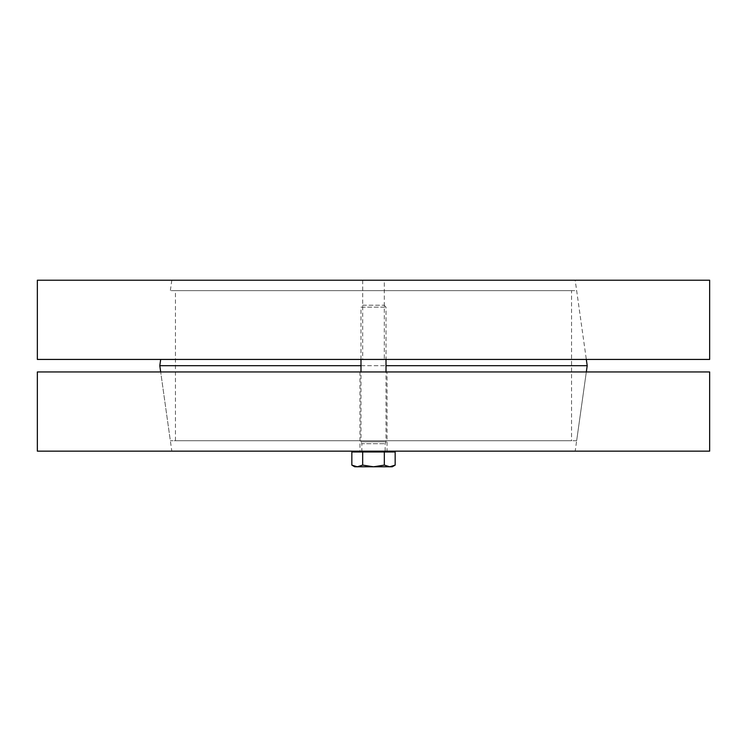 <?xml version="1.0" encoding="UTF-8"?>
<svg xmlns="http://www.w3.org/2000/svg" width="747" height="747" viewBox="0 0 747 747"><rect width="100%" height="100%" fill="white"/><g stroke="black" fill="none" stroke-linecap="round" stroke-linejoin="round"><path stroke-width="0.56" stroke-dasharray="3.73 2.8" d="M384.313 280.209L362.687 280.209L384.313 280.209L384.313 359.428L362.687 359.428L384.313 359.428M575.19 280.209L171.81 280.209L575.19 280.209L586.32 359.428L160.68 359.428L586.32 359.428L576.656 290.639L170.344 290.639L576.656 290.639M709.65 359.428L37.35 359.428M709.65 280.209L37.35 280.209M571.539 290.639L175.461 290.639L571.539 290.639L571.539 440.73L175.461 440.73L571.539 440.73M576.656 440.73L170.344 440.73L576.656 440.73L586.32 371.941L160.68 371.941L586.32 371.941L575.19 451.151L171.81 451.151L160.68 371.941L170.344 440.73M587.198 365.685L159.802 365.685M360.988 365.685L386.012 365.685M387.049 371.941L359.951 371.941L387.049 371.941L387.049 451.151L359.951 451.151L387.049 451.151M171.81 451.151L575.19 451.151M37.35 371.941L709.65 371.941M709.65 451.151L37.35 451.151M360.988 359.428L360.988 307.148L386.012 307.148L360.988 307.148L362.911 305.224L384.089 305.224L362.911 305.224M361.837 451.151L385.163 451.151L361.837 451.151L361.837 443.69L385.163 443.69L361.837 443.69L360.988 441.776L386.012 441.776L360.988 441.776L360.988 371.941M354.741 466.791L357.253 466.791L351.837 465.11M395.163 465.11L389.747 466.791L392.259 466.791M373.5 466.791L362.668 465.11L357.253 466.791L389.747 466.791L384.332 465.11L373.5 466.791M395.163 451.991L362.668 451.991L362.668 465.11M384.332 451.991L384.332 465.11M362.668 451.991L351.837 451.991M356.198 451.991L390.802 451.991L356.198 451.991M356.198 451.151L390.802 451.151L356.198 451.151M362.687 280.209L362.687 359.428M171.81 280.209L170.344 290.639M175.461 440.73L175.461 290.639M359.951 371.941L359.951 451.151M384.089 305.224L386.012 307.148L386.012 359.428M385.163 451.151L385.163 443.69L386.012 441.776L386.012 371.941"/><path stroke-width="1.12" d="M37.35 359.428L709.65 359.428L709.65 280.209L37.35 280.209L37.35 359.428M586.32 371.941L587.198 365.685L386.012 365.685M160.68 371.941L159.802 365.685L360.988 365.685M586.32 359.428L587.198 365.685M709.65 371.941L37.35 371.941L37.35 451.151L709.65 451.151L709.65 371.941M360.988 371.941L360.988 359.428M357.253 466.791L362.668 465.11L373.5 466.791L354.741 466.791L351.837 465.11L357.253 466.791M384.332 465.11L389.747 466.791L373.5 466.791L384.332 465.11L384.332 451.991L395.163 451.991L395.163 465.11L389.747 466.791L392.259 466.791L395.163 465.11M362.668 465.11L362.668 451.991L351.837 451.991L351.837 465.11M362.668 451.991L384.332 451.991M356.198 451.991L356.198 451.151M160.68 359.428L159.802 365.685M386.012 371.941L386.012 359.428M390.802 451.991L390.802 451.151"/></g></svg>
